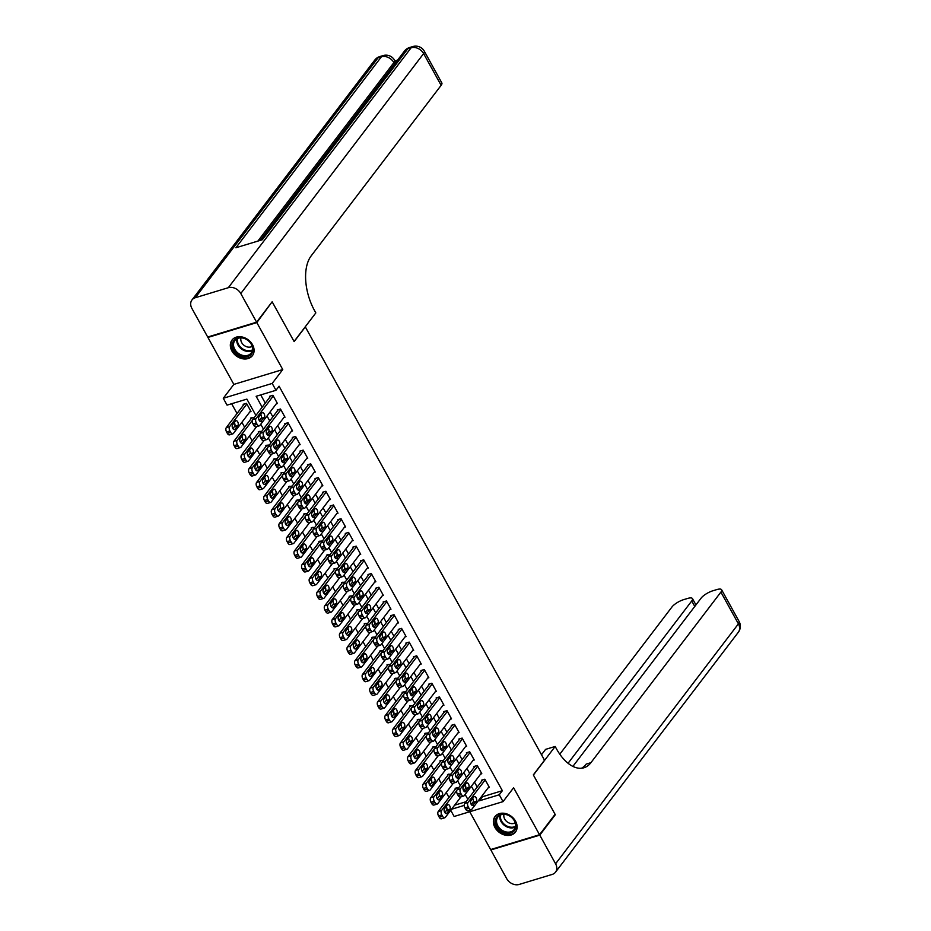 <?xml version="1.0" encoding="UTF-8"?>
<svg xmlns="http://www.w3.org/2000/svg" width="931" height="931" viewBox="0 0 931 931"><rect width="100%" height="100%" fill="white"/><g stroke="black" fill="none" stroke-linecap="round" stroke-linejoin="round"><path stroke-width="1.4" d="M231.9 350.975A12.836 10.032 -142.7 0 0 252.429 355.619A12.836 10.032 -142.7 0 0 252.522 344.714A12.836 10.032 -142.7 0 0 232.005 340.059A12.836 10.032 -142.7 0 0 231.9 350.975M494.931 827.45A12.836 10.032 -142.7 0 0 515.448 832.093A12.836 10.032 -142.7 0 0 515.553 821.189A12.836 10.032 -142.7 0 0 495.036 816.534A12.836 10.032 -142.7 0 0 494.931 827.45M255.897 415.435L246.89 399.108L227.059 405.125L223.277 398.27L272.189 383.432L275.972 390.287L256.141 396.303L262.17 407.219M208.393 336.813L207.927 337.441L233.844 384.398L223.277 398.27M469.748 811.739L490.625 849.561L539.538 834.723L513.609 787.754L503.043 801.626L454.13 816.475L450.732 810.307M231.656 403.74L237.044 413.515M241.897 422.302L244.62 427.224M249.473 436.011L252.185 440.933M257.037 449.72L259.761 454.642M264.602 463.44L267.325 468.363M272.178 477.149L274.889 482.072M279.742 490.858L282.465 495.781M287.318 504.567L290.03 509.49M294.883 518.276L297.606 523.199M302.447 531.997L305.17 536.919M310.023 545.706L312.735 550.628M317.587 559.415L320.311 564.337M325.163 573.124L327.875 578.046M332.728 586.833L335.451 591.755M340.304 600.553L343.015 605.476M347.868 614.262L350.58 619.185M355.433 627.971L358.156 632.894M363.009 641.68L365.72 646.603M370.573 655.401L373.296 660.323M378.149 669.11L380.86 674.032M385.713 682.819L388.425 687.741M393.278 696.528L396.001 701.45M400.854 710.237L403.565 715.159M408.418 723.957L411.141 728.88M415.994 737.666L418.706 742.589M423.558 751.375L426.282 756.298M431.123 765.084L433.846 770.007M438.699 778.805L441.41 783.716M446.263 792.514L448.986 797.436M271.677 302.4L256.828 322.591L207.927 337.441M272.376 302.191L294.138 341.607L305.333 326.921L544.519 760.208L533.323 774.895L555.085 814.311L539.538 834.723M276.274 403.868L277.438 403.507L272.899 395.279L269.594 396.292L269.978 396.967M283.839 417.577L285.014 417.216L280.475 409L277.17 410.001L277.543 410.687M291.403 431.286L292.578 430.937L288.04 422.709L284.735 423.71L285.107 424.396M298.979 444.995L300.154 444.646L295.604 436.418L292.299 437.419L292.683 438.105M306.543 458.715L307.719 458.355L303.18 450.127L299.875 451.128L300.248 451.814M314.119 472.424L315.283 472.064L310.745 463.836L307.439 464.848L307.824 465.535M321.684 486.133L322.859 485.784L318.321 477.556L315.015 478.557L315.388 479.244M329.26 499.842L330.424 499.493L325.885 491.265L322.58 492.266L322.964 492.953M336.824 513.563L338 513.202L333.449 504.974L330.144 505.975L330.528 506.662M344.389 527.272L345.564 526.911L341.025 518.683L337.72 519.684L338.093 520.371M351.965 540.981L353.128 540.62L348.59 532.404L345.285 533.405L345.669 534.091M359.529 554.69L360.704 554.341L356.166 546.113L352.861 547.114L353.233 547.8M367.105 568.399L368.269 568.05L363.73 559.822L360.425 560.823L360.809 561.509M374.669 582.119L375.845 581.759L371.294 573.531L367.989 574.532L368.373 575.218M382.234 595.828L383.409 595.468L378.87 587.24L375.565 588.252L375.938 588.927M389.81 609.537L390.973 609.188L386.435 600.961L383.13 601.961L383.514 602.648M397.374 623.246L398.549 622.897L394.011 614.669L390.706 615.67L391.078 616.357M404.95 636.967L406.114 636.606L401.575 628.378L398.27 629.379L398.654 630.066M412.514 650.676L413.69 650.315L409.14 642.087L405.846 643.088L406.219 643.775M420.079 664.385L421.254 664.024L416.716 655.796L413.411 656.809L413.783 657.495M427.655 678.094L428.83 677.745L424.28 669.517L420.975 670.518L421.359 671.204M435.219 691.803L436.395 691.454L431.856 683.226L428.551 684.227L428.923 684.913M442.795 705.523L443.959 705.163L439.42 696.935L436.115 697.936L436.499 698.622M450.36 719.232L451.535 718.872L446.996 710.644L443.691 711.656L444.064 712.331M457.924 732.941L459.099 732.581L454.561 724.365L451.256 725.365L451.628 726.052M465.5 746.65L466.675 746.301L462.125 738.074L458.82 739.074L459.204 739.761M473.064 760.359L474.24 760.01L469.701 751.783L466.396 752.783L466.768 753.47M480.64 774.08L481.804 773.719L477.266 765.491L473.96 766.492L474.345 767.179M458.68 787.742L455.096 788.231L455.468 788.918M451.104 774.022L447.52 774.522L447.904 775.209M443.54 760.313L439.956 760.813L440.34 761.5M435.976 746.604L432.391 747.093L432.764 747.779M428.4 732.895L424.815 733.384L425.199 734.07M420.835 719.174L417.251 719.675L417.623 720.361M413.259 705.465L409.675 705.966L410.059 706.652M405.695 691.756L402.111 692.257L402.483 692.932M398.131 678.047L394.546 678.536L394.919 679.223M390.555 664.338L386.97 664.827L387.354 665.514M382.99 650.618L379.406 651.118L379.778 651.805M375.414 636.909L371.83 637.409L372.214 638.096M367.85 623.2L364.265 623.689L364.638 624.375M360.285 609.491L356.689 609.98L357.073 610.666M352.709 595.77L349.125 596.271L349.509 596.957M345.145 582.061L341.561 582.562L341.933 583.248M337.569 568.352L333.985 568.853L334.369 569.539M330.005 554.643L326.42 555.132L326.793 555.819M322.429 540.934L318.844 541.423L319.228 542.11M314.864 527.214L311.28 527.714L311.664 528.401M307.3 513.505L303.715 514.005L304.088 514.692M299.724 499.796L296.139 500.296L296.524 500.971M292.159 486.087L288.575 486.576L288.947 487.262M284.583 472.378L280.999 472.867L281.383 473.553M277.019 458.657L273.435 459.158L273.807 459.844M269.455 444.948L265.87 445.449L266.243 446.135M261.879 431.239L258.294 431.728L258.678 432.415M254.314 417.53L250.73 418.019L251.102 418.706M454.631 805.187L466.047 801.719M249.834 411.886L251.009 411.537L246.459 403.309L243.154 404.31L243.538 404.997M482.06 795.854L482.537 796.715L502.368 790.698L279.079 386.202L275.972 390.287M260.738 394.907L265.277 403.135M270.13 411.933L272.841 416.855M277.694 425.642L280.417 430.564M285.27 439.351L287.982 444.273M292.834 453.06L295.558 457.982M300.399 466.768L303.122 471.691M307.975 480.489L310.686 485.412M315.539 494.198L318.262 499.121M323.115 507.907L325.827 512.83M330.68 521.616L333.403 526.539M338.244 535.325L340.967 540.248M345.82 549.046L348.531 553.968M353.384 562.755L356.108 567.677M360.96 576.464L363.672 581.386M368.525 590.173L371.248 595.095M376.101 603.893L378.812 608.816M383.665 617.602L386.377 622.525M391.229 631.311L393.953 636.234M398.805 645.02L401.517 649.943M406.37 658.729L409.093 663.652M413.946 672.45L416.657 677.372M421.51 686.159L424.233 691.081M429.075 699.868L431.798 704.79M436.651 713.577L439.362 718.499M444.215 727.297L446.938 732.208M451.791 741.006L454.503 745.929M459.355 754.715L462.079 759.638M466.92 768.424L469.643 773.347M474.496 782.133L477.207 787.056M488.205 787.789L489.38 787.428L484.842 779.2L481.536 780.213L481.909 780.888M233.844 384.398L282.756 369.56L256.828 322.591M282.756 369.56L272.189 383.432M502.368 790.698L499.26 794.771L503.043 801.626M467.839 799.357L465.116 794.446M460.263 785.648L457.552 780.725M452.699 771.939L449.987 767.016M445.134 758.23L442.411 753.307M437.558 744.521L434.847 739.598M429.994 730.8L427.271 725.877M422.418 717.091L419.706 712.168M414.854 703.382L412.13 698.459M407.289 689.673L404.566 684.75M399.713 675.964L397.002 671.042M392.149 662.244L389.426 657.321M384.573 648.535L381.861 643.612M377.008 634.826L374.285 629.903M369.444 621.117L366.721 616.194M361.868 607.396L359.157 602.473M354.304 593.687L351.581 588.764M346.728 579.978L344.016 575.055M339.163 566.269L336.44 561.346M331.587 552.56L328.876 547.637M324.023 538.84L321.311 533.917M316.459 525.131L313.735 520.208M308.883 511.422L306.171 506.499M301.318 497.713L298.595 492.79M293.742 484.004L291.031 479.081M286.178 470.283L283.466 465.36M278.613 456.574L275.89 451.651M271.037 442.865L268.326 437.942M263.473 429.156L260.75 424.233M451.523 809.26L464.243 805.396M478.953 799.927L479.43 800.788L499.26 794.771M267.022 416.006L269.734 420.928M274.587 429.715L277.31 434.637M282.151 443.435L284.874 448.358M289.727 457.144L292.439 462.067M297.292 470.853L300.015 475.776M304.868 484.562L307.579 489.485M312.432 498.271L315.155 503.194M319.996 511.992L322.72 516.914M327.572 525.701L330.284 530.623M335.137 539.41L337.86 544.332M342.713 553.119L345.424 558.041M350.277 566.839L353 571.762M357.853 580.548L360.565 585.471M365.418 594.257L368.129 599.18M372.982 607.966L375.705 612.889M380.558 621.675L383.269 626.598M388.122 635.396L390.845 640.319M395.698 649.105L398.41 654.028M403.263 662.814L405.986 667.736M410.827 676.523L413.55 681.445M418.403 690.243L421.115 695.154M425.967 703.952L428.691 708.875M433.543 717.661L436.255 722.584M441.108 731.37L443.831 736.293M448.672 745.079L451.395 750.002M456.248 758.8L458.96 763.723M463.813 772.509L466.536 777.432M471.389 786.218L474.1 791.141M482.537 796.715L479.43 800.788M488.996 786.742L471.773 809.353A3.293 1.792 73.1 0 1 471.214 809.761A3.293 1.792 73.1 0 1 469.015 808.248L468.258 806.874A3.293 1.792 73.1 0 1 467.99 802.499L485.214 779.887M482.7 779.852L464.685 803.5L467.99 802.499M473.332 805.175A2.63 1.431 -106.9 0 1 472.89 805.501A2.63 1.431 -106.9 0 1 470.923 803.86A2.63 1.431 -106.9 0 1 470.911 800.788L473.891 796.878A2.63 1.431 -106.9 0 1 474.345 796.552A2.63 1.431 -106.9 0 1 476.311 798.193A2.63 1.431 -106.9 0 1 476.311 801.265L472.331 805.478M472.645 798.519A2.63 1.431 -106.9 0 1 473.006 802.266L471.272 804.547M471.214 809.761L467.909 810.761A3.293 1.792 -106.9 0 1 465.709 809.248L464.953 807.875A3.293 1.792 -106.9 0 1 464.685 803.5M456.271 787.882L438.245 811.529A3.293 1.792 -106.9 0 0 438.513 815.893L439.269 817.267A3.293 1.792 -106.9 0 0 441.469 818.791L444.774 817.779A3.293 1.792 73.1 0 0 445.332 817.371L460.973 796.855M444.774 817.779A3.293 1.792 73.1 0 1 442.574 816.266L441.818 814.893A3.293 1.792 73.1 0 1 441.55 810.517L456.772 790.547M444.843 812.565L446.577 810.296A2.63 1.431 73.1 0 0 446.205 806.537M446.892 813.205L449.882 809.283A2.63 1.431 73.1 0 0 449.871 806.223A2.63 1.431 73.1 0 0 447.904 804.57A2.63 1.431 73.1 0 0 447.462 804.896L444.471 808.818A2.63 1.431 73.1 0 0 444.483 811.89A2.63 1.431 73.1 0 0 446.449 813.531A2.63 1.431 73.1 0 0 446.892 813.205L445.891 813.508M510.91 816.685A11.102 8.682 37.3 0 1 514.634 830.324A11.102 8.682 37.3 0 1 500.564 830.638A11.102 8.682 37.3 0 1 496.851 816.999A11.102 8.682 37.3 0 1 510.91 816.685M501.262 829.707A10.288 8.042 -142.7 0 0 514.226 829.486A10.288 8.042 -142.7 0 0 510.84 816.801A10.288 8.042 -142.7 0 0 497.876 817.022A10.288 8.042 -142.7 0 0 501.262 829.707M504.02 814.322A7.32 5.726 -142.7 0 0 507.186 821.898A7.32 5.726 -142.7 0 0 515.192 822.841M495.827 815.637A12.755 9.973 -142.7 0 0 495.595 815.928A12.755 9.973 -142.7 0 0 499.807 831.662A12.755 9.973 -142.7 0 0 515.879 831.395A12.755 9.973 -142.7 0 0 516.1 831.092M247.89 340.211A11.102 8.682 37.3 0 1 251.603 353.85A11.102 8.682 37.3 0 1 237.545 354.164A11.102 8.682 37.3 0 1 233.832 340.525A11.102 8.682 37.3 0 1 247.89 340.211M238.231 353.233A10.288 8.042 -142.7 0 0 251.207 353.012A10.288 8.042 -142.7 0 0 247.809 340.327A10.288 8.042 -142.7 0 0 234.845 340.548A10.288 8.042 -142.7 0 0 238.231 353.233M241.001 337.848A7.32 5.726 -142.7 0 0 244.155 345.424A7.32 5.726 -142.7 0 0 252.173 346.367M232.808 339.163A12.755 9.973 -142.7 0 0 232.575 339.454A12.755 9.973 -142.7 0 0 236.777 355.188A12.755 9.973 -142.7 0 0 252.86 354.92A12.755 9.973 -142.7 0 0 253.081 354.618M554.608 814.939L555.318 814.73L533.405 775.034L555.167 746.464L556.447 748.803A41.127 22.344 73.1 0 0 583.946 767.761A41.127 22.344 73.1 0 0 590.917 762.675L720.897 592.104A9.869 3.026 -28.9 0 0 721.606 589.742A9.869 3.026 -28.9 0 0 716.695 589.614L712.797 590.801A9.869 3.026 -28.9 0 0 701.124 598.109L572.902 766.388M541.505 754.738L545.578 749.374L555.167 746.464M539.771 835.13L490.858 849.968L506.673 878.631A9.869 7.716 -142.7 0 0 519.149 884.45L552.199 874.418A9.869 7.716 -142.7 0 0 555.504 872.172A9.869 7.716 -142.7 0 0 555.586 863.782L539.771 835.13L555.318 814.73M490.858 849.968L491.335 849.351M568.073 763.257L691.745 600.949A9.869 3.026 -28.9 0 0 692.455 598.586A9.869 3.026 -28.9 0 0 687.543 598.47L683.645 599.645A9.869 3.026 -28.9 0 0 671.984 606.954L559.799 754.18M581.491 768.238A41.127 22.344 73.1 0 0 586.158 764.118L590.917 762.675M397.584 60.131L394.953 60.922M394.628 63.995L393.871 62.621A9.869 3.026 -28.9 0 0 394.581 60.247L395.722 62.307A9.869 3.026 151.1 0 1 395.791 62.482M256.607 322.184L272.155 301.784L294.068 341.479L315.83 312.909L314.538 310.582A41.127 22.344 -106.9 0 1 311.163 255.897L441.131 85.326L423.617 53.591L240.78 293.521L256.607 322.184L207.694 337.022L191.879 308.37A9.869 7.716 -142.7 0 1 191.949 299.98L374.786 60.038A9.869 7.716 37.3 0 1 378.091 57.803L195.266 297.734A9.869 7.716 -142.7 0 0 191.949 299.98M240.78 293.521A9.869 7.716 -142.7 0 0 228.316 287.702L195.266 297.734M257.875 241.094L393.871 62.621A9.869 7.716 37.3 0 0 381.396 56.791A9.869 5.365 -106.9 0 1 383.072 55.581L379.767 56.582A9.869 5.365 73.1 0 0 378.091 57.803L381.396 56.791L235.88 247.762L262.321 239.744L407.836 48.773L411.141 47.772A9.869 7.716 37.3 0 1 423.617 53.591A9.869 3.026 -28.9 0 0 424.327 51.228A9.869 9.869 0 0 0 412.817 46.55L409.512 47.551A9.869 5.365 73.1 0 0 407.836 48.773A9.869 7.716 37.3 0 0 404.52 51.019L260.238 240.373M424.327 51.228L441.853 82.964A9.869 3.026 151.1 0 1 441.131 85.326M481.432 773.033L464.208 795.644A3.293 1.792 73.1 0 1 463.65 796.052A3.293 1.792 73.1 0 1 461.45 794.527L460.694 793.165A3.293 1.792 73.1 0 1 460.426 788.79L477.65 766.178M475.136 766.143L457.121 789.791L460.426 788.79M465.768 791.466A2.63 1.431 -106.9 0 1 465.314 791.792A2.63 1.431 -106.9 0 1 463.347 790.151A2.63 1.431 -106.9 0 1 463.335 787.079L466.326 783.169A2.63 1.431 -106.9 0 1 466.768 782.843A2.63 1.431 -106.9 0 1 468.735 784.484A2.63 1.431 -106.9 0 1 468.747 787.556L464.767 791.769M465.081 784.81A2.63 1.431 -106.9 0 1 465.442 788.557L463.708 790.838M463.65 796.052L460.345 797.052A3.293 1.792 -106.9 0 1 458.145 795.54L457.389 794.166A3.293 1.792 -106.9 0 1 457.121 789.791M473.856 759.324L456.632 781.935A3.293 1.792 73.1 0 1 456.074 782.331A3.293 1.792 73.1 0 1 453.874 780.818L453.118 779.445A3.293 1.792 73.1 0 1 452.85 775.069L470.074 752.469M467.56 752.434L449.545 776.082L452.85 775.069M458.192 777.757A2.63 1.431 -106.9 0 1 457.749 778.083A2.63 1.431 -106.9 0 1 455.783 776.442A2.63 1.431 -106.9 0 1 455.771 773.37L458.75 769.448A2.63 1.431 -106.9 0 1 459.204 769.122A2.63 1.431 -106.9 0 1 461.171 770.775A2.63 1.431 -106.9 0 1 461.182 773.836L457.191 778.06M457.505 771.089A2.63 1.431 -106.9 0 1 457.877 774.848L456.143 777.117M456.074 782.331L452.769 783.343A3.293 1.792 -106.9 0 1 450.569 781.819L449.813 780.446A3.293 1.792 -106.9 0 1 449.545 776.082M466.291 745.615L449.068 768.215A3.293 1.792 73.1 0 1 448.509 768.622A3.293 1.792 73.1 0 1 446.31 767.109L445.553 765.736A3.293 1.792 73.1 0 1 445.286 761.36L462.509 738.76M459.995 738.714L441.981 762.361L445.286 761.36M450.627 764.048A2.63 1.431 -106.9 0 1 450.173 764.374A2.63 1.431 -106.9 0 1 448.207 762.733A2.63 1.431 -106.9 0 1 448.207 759.661L451.186 755.739A2.63 1.431 -106.9 0 1 451.628 755.413A2.63 1.431 -106.9 0 1 453.595 757.054A2.63 1.431 -106.9 0 1 453.606 760.127L449.626 764.351M449.941 757.38A2.63 1.431 -106.9 0 1 450.301 761.127L448.567 763.408M448.509 768.622L445.204 769.623A3.293 1.792 -106.9 0 1 443.005 768.11L442.248 766.737A3.293 1.792 -106.9 0 1 441.981 762.361M458.727 731.906L441.492 754.506A3.293 1.792 73.1 0 1 440.945 754.913A3.293 1.792 73.1 0 1 438.745 753.4L437.977 752.027A3.293 1.792 73.1 0 1 437.71 747.651L454.933 725.04M452.431 725.005L434.405 748.652L437.71 747.651M443.051 750.339A2.63 1.431 -106.9 0 1 442.609 750.665A2.63 1.431 -106.9 0 1 440.642 749.013A2.63 1.431 -106.9 0 1 440.631 745.952L443.622 742.03A2.63 1.431 -106.9 0 1 444.064 741.704A2.63 1.431 -106.9 0 1 446.03 743.345A2.63 1.431 -106.9 0 1 446.042 746.418L442.062 750.642M442.365 743.671A2.63 1.431 -106.9 0 1 442.737 747.418L441.003 749.699M440.945 754.913L437.64 755.914A3.293 1.792 -106.9 0 1 435.44 754.401L434.684 753.028A3.293 1.792 -106.9 0 1 434.405 748.652M448.695 774.161L430.681 797.809A3.293 1.792 -106.9 0 0 430.948 802.185L431.705 803.558A3.293 1.792 -106.9 0 0 433.904 805.071L437.209 804.07A3.293 1.792 73.1 0 0 437.768 803.662L453.397 783.146M437.209 804.07A3.293 1.792 73.1 0 1 435.01 802.557L434.253 801.184A3.293 1.792 73.1 0 1 433.986 796.808L449.208 776.838M437.267 798.856L439.001 796.575A2.63 1.431 73.1 0 0 438.641 792.828M439.327 799.496L442.306 795.574A2.63 1.431 73.1 0 0 442.306 792.502A2.63 1.431 73.1 0 0 440.328 790.861A2.63 1.431 73.1 0 0 439.886 791.187L436.907 795.109A2.63 1.431 73.1 0 0 436.907 798.17A2.63 1.431 73.1 0 0 438.873 799.822A2.63 1.431 73.1 0 0 439.327 799.496L438.326 799.799M441.131 760.452L423.105 784.1A3.293 1.792 -106.9 0 0 423.384 788.476L424.14 789.849A3.293 1.792 -106.9 0 0 426.34 791.362L429.645 790.361A3.293 1.792 73.1 0 0 430.203 789.953L445.833 769.437M429.645 790.361A3.293 1.792 73.1 0 1 427.445 788.848L426.689 787.475A3.293 1.792 73.1 0 1 426.41 783.099L441.631 763.117M429.703 785.147L431.437 782.866A2.63 1.431 73.1 0 0 431.065 779.119M431.751 785.787L434.742 781.865A2.63 1.431 73.1 0 0 434.73 778.793A2.63 1.431 73.1 0 0 432.764 777.152A2.63 1.431 73.1 0 0 432.321 777.478L429.331 781.388A2.63 1.431 73.1 0 0 429.342 784.461A2.63 1.431 73.1 0 0 431.309 786.101A2.63 1.431 73.1 0 0 431.751 785.787L430.762 786.09M433.555 746.743L415.54 770.391A3.293 1.792 -106.9 0 0 415.808 774.767L416.564 776.14A3.293 1.792 -106.9 0 0 418.764 777.653L422.069 776.652A3.293 1.792 73.1 0 0 422.627 776.245L438.257 755.728M422.069 776.652A3.293 1.792 73.1 0 1 419.869 775.127L419.113 773.766A3.293 1.792 73.1 0 1 418.845 769.39L434.067 749.408M422.127 771.438L423.861 769.157A2.63 1.431 73.1 0 0 423.5 765.41M424.187 772.067L427.166 768.156A2.63 1.431 73.1 0 0 427.166 765.084A2.63 1.431 73.1 0 0 425.199 763.443A2.63 1.431 73.1 0 0 424.745 763.769L421.766 767.679A2.63 1.431 73.1 0 0 421.778 770.752A2.63 1.431 73.1 0 0 423.745 772.393A2.63 1.431 73.1 0 0 424.187 772.067L423.186 772.369M425.991 733.034L407.976 756.682A3.293 1.792 -106.9 0 0 408.244 761.058L409 762.419A3.293 1.792 -106.9 0 0 411.199 763.944L414.504 762.931A3.293 1.792 73.1 0 0 415.063 762.536L430.692 742.019M414.504 762.931A3.293 1.792 73.1 0 1 412.305 761.418L411.549 760.045A3.293 1.792 73.1 0 1 411.269 755.669L426.491 735.699M414.563 757.718L416.297 755.448A2.63 1.431 73.1 0 0 415.936 751.689M416.623 758.358L419.602 754.436A2.63 1.431 73.1 0 0 419.59 751.375A2.63 1.431 73.1 0 0 417.623 749.723A2.63 1.431 73.1 0 0 417.181 750.049L414.19 753.97A2.63 1.431 73.1 0 0 414.202 757.043A2.63 1.431 73.1 0 0 416.169 758.684A2.63 1.431 73.1 0 0 416.623 758.358L415.622 758.66M451.151 718.185L433.927 740.797A3.293 1.792 73.1 0 1 433.369 741.204A3.293 1.792 73.1 0 1 431.169 739.68L430.413 738.318A3.293 1.792 73.1 0 1 430.145 733.942L447.369 711.331M444.855 711.296L426.84 734.943L430.145 733.942M435.487 736.619A2.63 1.431 -106.9 0 1 435.045 736.945A2.63 1.431 -106.9 0 1 433.078 735.304A2.63 1.431 -106.9 0 1 433.066 732.232L436.045 728.321A2.63 1.431 -106.9 0 1 436.499 727.995A2.63 1.431 -106.9 0 1 438.466 729.636A2.63 1.431 -106.9 0 1 438.466 732.709L434.486 736.921M434.8 729.962A2.63 1.431 -106.9 0 1 435.161 733.709L433.427 735.99M433.369 741.204L430.064 742.205A3.293 1.792 -106.9 0 1 427.864 740.692L427.108 739.319A3.293 1.792 -106.9 0 1 426.84 734.943M418.415 719.314L400.4 742.961A3.293 1.792 -106.9 0 0 400.667 747.337L401.424 748.71A3.293 1.792 -106.9 0 0 403.623 750.223L406.928 749.222A3.293 1.792 73.1 0 0 407.487 748.815L423.128 728.298M406.928 749.222A3.293 1.792 73.1 0 1 404.729 747.709L403.973 746.336A3.293 1.792 73.1 0 1 403.705 741.96L418.927 721.99M406.998 744.009L408.732 741.728A2.63 1.431 73.1 0 0 408.36 737.98M409.046 744.649L412.037 740.727A2.63 1.431 73.1 0 0 412.026 737.655A2.63 1.431 73.1 0 0 410.059 736.014A2.63 1.431 73.1 0 0 409.605 736.34L406.626 740.261A2.63 1.431 73.1 0 0 406.638 743.334A2.63 1.431 73.1 0 0 408.604 744.975A2.63 1.431 73.1 0 0 409.046 744.649L408.046 744.951M443.587 704.476L426.363 727.088A3.293 1.792 73.1 0 1 425.804 727.495A3.293 1.792 73.1 0 1 423.605 725.971L422.849 724.597A3.293 1.792 73.1 0 1 422.569 720.233L439.804 697.622M437.291 697.587L419.264 721.234L422.569 720.233M427.911 722.91A2.63 1.431 -106.9 0 1 427.469 723.236A2.63 1.431 -106.9 0 1 425.502 721.595A2.63 1.431 -106.9 0 1 425.49 718.523L428.481 714.612A2.63 1.431 -106.9 0 1 428.923 714.286A2.63 1.431 -106.9 0 1 430.89 715.927A2.63 1.431 -106.9 0 1 430.902 719L426.922 723.212M427.224 716.242A2.63 1.431 -106.9 0 1 427.597 720L425.863 722.27M425.804 727.495L422.499 728.496A3.293 1.792 -106.9 0 1 420.3 726.971L419.544 725.61A3.293 1.792 -106.9 0 1 419.264 721.234M410.85 705.605L392.835 729.252A3.293 1.792 -106.9 0 0 393.103 733.628L393.86 735.001A3.293 1.792 -106.9 0 0 396.059 736.514L399.364 735.513A3.293 1.792 73.1 0 0 399.923 735.106L415.552 714.589M399.364 735.513A3.293 1.792 73.1 0 1 397.165 734L396.408 732.627A3.293 1.792 73.1 0 1 396.14 728.251L411.362 708.282M399.422 730.3L401.156 728.019A2.63 1.431 73.1 0 0 400.796 724.271M401.482 730.94L404.461 727.018A2.63 1.431 73.1 0 0 404.45 723.946A2.63 1.431 73.1 0 0 402.483 722.305A2.63 1.431 73.1 0 0 402.041 722.631L399.062 726.552A2.63 1.431 73.1 0 0 399.062 729.613A2.63 1.431 73.1 0 0 401.028 731.266A2.63 1.431 73.1 0 0 401.482 730.94L400.481 731.242M436.011 690.767L418.787 713.367A3.293 1.792 73.1 0 1 418.228 713.774A3.293 1.792 73.1 0 1 416.029 712.262L415.273 710.888A3.293 1.792 73.1 0 1 415.005 706.513L432.228 683.913M429.715 683.878L411.7 707.525L415.005 706.513M420.346 709.201A2.63 1.431 -106.9 0 1 419.904 709.527A2.63 1.431 -106.9 0 1 417.938 707.886A2.63 1.431 -106.9 0 1 417.926 704.814L420.905 700.892A2.63 1.431 -106.9 0 1 421.359 700.566A2.63 1.431 -106.9 0 1 423.326 702.218A2.63 1.431 -106.9 0 1 423.337 705.279L419.346 709.503M419.66 702.533A2.63 1.431 -106.9 0 1 420.032 706.292L418.287 708.561M418.228 713.774L414.923 714.787A3.293 1.792 -106.9 0 1 412.724 713.262L411.968 711.889A3.293 1.792 -106.9 0 1 411.7 707.525M403.286 691.896L385.259 715.543A3.293 1.792 -106.9 0 0 385.527 719.919L386.295 721.292A3.293 1.792 -106.9 0 0 388.495 722.805L391.8 721.804A3.293 1.792 73.1 0 0 392.347 721.397L407.987 700.88M391.8 721.804A3.293 1.792 73.1 0 1 389.6 720.291L388.832 718.918A3.293 1.792 73.1 0 1 388.564 714.543L403.786 694.561M391.858 716.591L393.592 714.31A2.63 1.431 73.1 0 0 393.219 710.562M393.906 717.219L396.897 713.309A2.63 1.431 73.1 0 0 396.885 710.237A2.63 1.431 73.1 0 0 394.919 708.596A2.63 1.431 73.1 0 0 394.476 708.922L391.486 712.832A2.63 1.431 73.1 0 0 391.497 715.904A2.63 1.431 73.1 0 0 393.464 717.545A2.63 1.431 73.1 0 0 393.906 717.219L392.905 717.522M428.446 677.058L411.223 699.658A3.293 1.792 73.1 0 1 410.664 700.065A3.293 1.792 73.1 0 1 408.465 698.553L407.708 697.179A3.293 1.792 73.1 0 1 407.441 692.804L424.664 670.204M422.15 670.157L404.135 693.804L407.441 692.804M412.782 695.492A2.63 1.431 -106.9 0 1 412.328 695.818A2.63 1.431 -106.9 0 1 410.362 694.165A2.63 1.431 -106.9 0 1 410.362 691.105L413.341 687.183A2.63 1.431 -106.9 0 1 413.783 686.857A2.63 1.431 -106.9 0 1 415.75 688.498A2.63 1.431 -106.9 0 1 415.761 691.57L411.781 695.794M412.096 688.824A2.63 1.431 -106.9 0 1 412.456 692.571L410.722 694.852M410.664 700.065L407.359 701.066A3.293 1.792 -106.9 0 1 405.16 699.553L404.403 698.18A3.293 1.792 -106.9 0 1 404.135 693.804M395.71 678.187L377.695 701.834A3.293 1.792 -106.9 0 0 377.963 706.21L378.719 707.583A3.293 1.792 -106.9 0 0 380.919 709.096L384.224 708.095A3.293 1.792 73.1 0 0 384.782 707.688L400.411 687.171M384.224 708.095A3.293 1.792 73.1 0 1 382.024 706.571L381.268 705.198A3.293 1.792 73.1 0 1 381 700.834L396.222 680.852M384.282 702.87L386.016 700.601A2.63 1.431 73.1 0 0 385.655 696.842M386.342 703.51L389.321 699.6A2.63 1.431 73.1 0 0 389.321 696.528A2.63 1.431 73.1 0 0 387.354 694.887A2.63 1.431 73.1 0 0 386.9 695.213L383.921 699.123A2.63 1.431 73.1 0 0 383.921 702.195A2.63 1.431 73.1 0 0 385.9 703.836A2.63 1.431 73.1 0 0 386.342 703.51L385.341 703.813M420.882 663.338L403.647 685.949A3.293 1.792 73.1 0 1 403.088 686.356A3.293 1.792 73.1 0 1 400.889 684.844L400.132 683.47A3.293 1.792 73.1 0 1 399.865 679.095L417.088 656.483M414.586 656.448L396.559 680.096L399.865 679.095M405.206 681.783A2.63 1.431 -106.9 0 1 404.764 682.097A2.63 1.431 -106.9 0 1 402.797 680.456A2.63 1.431 -106.9 0 1 402.786 677.384L405.776 673.474A2.63 1.431 -106.9 0 1 406.219 673.148A2.63 1.431 -106.9 0 1 408.185 674.789A2.63 1.431 -106.9 0 1 408.197 677.861L404.205 682.086M404.52 675.115A2.63 1.431 -106.9 0 1 404.892 678.862L403.158 681.143M403.088 686.356L399.783 687.357A3.293 1.792 -106.9 0 1 397.584 685.844L396.827 684.471A3.293 1.792 -106.9 0 1 396.559 680.096M388.146 664.478L370.119 688.125A3.293 1.792 -106.9 0 0 370.398 692.489L371.155 693.863A3.293 1.792 -106.9 0 0 373.354 695.387L376.659 694.375A3.293 1.792 73.1 0 0 377.218 693.967L392.847 673.462M376.659 694.375A3.293 1.792 73.1 0 1 374.46 692.862L373.703 691.489A3.293 1.792 73.1 0 1 373.424 687.113L388.646 667.143M376.718 689.161L378.452 686.892A2.63 1.431 73.1 0 0 378.079 683.133M378.766 689.801L381.757 685.879A2.63 1.431 73.1 0 0 381.745 682.819A2.63 1.431 73.1 0 0 379.778 681.166A2.63 1.431 73.1 0 0 379.336 681.492L376.345 685.414A2.63 1.431 73.1 0 0 376.357 688.486A2.63 1.431 73.1 0 0 378.323 690.127A2.63 1.431 73.1 0 0 378.766 689.801L377.777 690.104M413.306 649.629L396.082 672.24A3.293 1.792 73.1 0 1 395.524 672.648A3.293 1.792 73.1 0 1 393.324 671.123L392.568 669.761A3.293 1.792 73.1 0 1 392.3 665.386L409.524 642.774M407.01 642.739L388.995 666.387L392.3 665.386M397.642 668.062A2.63 1.431 -106.9 0 1 397.188 668.388A2.63 1.431 -106.9 0 1 395.221 666.747A2.63 1.431 -106.9 0 1 395.221 663.675L398.2 659.765A2.63 1.431 -106.9 0 1 398.654 659.439A2.63 1.431 -106.9 0 1 400.621 661.08A2.63 1.431 -106.9 0 1 400.621 664.152L396.641 668.365M396.955 661.406A2.63 1.431 -106.9 0 1 397.316 665.153L395.582 667.434M395.524 672.648L392.219 673.648A3.293 1.792 -106.9 0 1 390.019 672.135L389.263 670.762A3.293 1.792 -106.9 0 1 388.995 666.387M380.57 650.757L362.555 674.405A3.293 1.792 -106.9 0 0 362.822 678.78L363.579 680.154A3.293 1.792 -106.9 0 0 365.778 681.667L369.083 680.666A3.293 1.792 73.1 0 0 369.642 680.258L385.283 659.742M369.083 680.666A3.293 1.792 73.1 0 1 366.884 679.153L366.127 677.78A3.293 1.792 73.1 0 1 365.86 673.404L381.082 653.434M369.142 675.452L370.887 673.171A2.63 1.431 73.1 0 0 370.515 669.424M371.201 676.092L374.192 672.17A2.63 1.431 73.1 0 0 374.181 669.098A2.63 1.431 73.1 0 0 372.214 667.457A2.63 1.431 73.1 0 0 371.76 667.783L368.781 671.705A2.63 1.431 73.1 0 0 368.792 674.777A2.63 1.431 73.1 0 0 370.759 676.418A2.63 1.431 73.1 0 0 371.201 676.092L370.201 676.395M405.741 635.92L388.518 658.531A3.293 1.792 73.1 0 1 387.959 658.939A3.293 1.792 73.1 0 1 385.76 657.414L385.003 656.041A3.293 1.792 73.1 0 1 384.724 651.665L401.959 629.065M399.446 629.03L381.419 652.678L384.724 651.665M390.066 654.353A2.63 1.431 -106.9 0 1 389.624 654.679A2.63 1.431 -106.9 0 1 387.657 653.038A2.63 1.431 -106.9 0 1 387.645 649.966L390.636 646.044A2.63 1.431 -106.9 0 1 391.078 645.718A2.63 1.431 -106.9 0 1 393.045 647.371A2.63 1.431 -106.9 0 1 393.057 650.432L389.077 654.656M389.379 647.685A2.63 1.431 -106.9 0 1 389.752 651.444L388.018 653.713M387.959 658.939L384.654 659.939A3.293 1.792 -106.9 0 1 382.455 658.415L381.698 657.053A3.293 1.792 -106.9 0 1 381.419 652.678M373.005 637.048L354.99 660.696A3.293 1.792 -106.9 0 0 355.258 665.071L356.014 666.445A3.293 1.792 -106.9 0 0 358.214 667.958L361.519 666.957A3.293 1.792 73.1 0 0 362.078 666.549L377.707 646.033M361.519 666.957A3.293 1.792 73.1 0 1 359.319 665.444L358.563 664.071A3.293 1.792 73.1 0 1 358.295 659.695L373.517 639.713M361.577 661.743L363.311 659.462A2.63 1.431 73.1 0 0 362.95 655.715M363.637 662.383L366.616 658.461A2.63 1.431 73.1 0 0 366.605 655.389A2.63 1.431 73.1 0 0 364.638 653.748A2.63 1.431 73.1 0 0 364.196 654.074L361.216 657.996A2.63 1.431 73.1 0 0 361.216 661.057A2.63 1.431 73.1 0 0 363.183 662.709A2.63 1.431 73.1 0 0 363.637 662.383L362.636 662.686M398.165 622.211L380.942 644.811A3.293 1.792 73.1 0 1 380.383 645.218A3.293 1.792 73.1 0 1 378.184 643.705L377.427 642.332A3.293 1.792 73.1 0 1 377.16 637.956L394.383 615.356M391.87 615.31L373.855 638.957L377.16 637.956M382.501 640.644A2.63 1.431 -106.9 0 1 382.059 640.97A2.63 1.431 -106.9 0 1 380.092 639.329A2.63 1.431 -106.9 0 1 380.081 636.257L383.06 632.335A2.63 1.431 -106.9 0 1 383.514 632.009A2.63 1.431 -106.9 0 1 385.481 633.65A2.63 1.431 -106.9 0 1 385.492 636.723L381.501 640.947M381.815 633.976A2.63 1.431 -106.9 0 1 382.187 637.723L380.442 640.004M380.383 645.218L377.078 646.219A3.293 1.792 -106.9 0 1 374.879 644.706L374.122 643.333A3.293 1.792 -106.9 0 1 373.855 638.957M365.441 623.339L347.414 646.987A3.293 1.792 -106.9 0 0 347.682 651.363L348.438 652.736A3.293 1.792 -106.9 0 0 350.638 654.249L353.943 653.248A3.293 1.792 73.1 0 0 354.502 652.84L370.142 632.324M353.943 653.248A3.293 1.792 73.1 0 1 351.743 651.723L350.987 650.362A3.293 1.792 73.1 0 1 350.719 645.986L365.941 626.004M354.013 648.034L355.747 645.753A2.63 1.431 73.1 0 0 355.374 642.006M356.061 648.663L359.052 644.752A2.63 1.431 73.1 0 0 359.04 641.68A2.63 1.431 73.1 0 0 357.073 640.039A2.63 1.431 73.1 0 0 356.631 640.365L353.64 644.275A2.63 1.431 73.1 0 0 353.652 647.348A2.63 1.431 73.1 0 0 355.619 648.988A2.63 1.431 73.1 0 0 356.061 648.663L355.06 648.965M390.601 608.502L373.378 631.102A3.293 1.792 73.1 0 1 372.819 631.509A3.293 1.792 73.1 0 1 370.619 629.996L369.863 628.623A3.293 1.792 73.1 0 1 369.595 624.247L386.819 601.647M384.305 601.601L366.29 625.248L369.595 624.247M374.937 626.935A2.63 1.431 -106.9 0 1 374.483 627.261A2.63 1.431 -106.9 0 1 372.516 625.609A2.63 1.431 -106.9 0 1 372.505 622.548L375.496 618.626A2.63 1.431 -106.9 0 1 375.938 618.3A2.63 1.431 -106.9 0 1 377.905 619.941A2.63 1.431 -106.9 0 1 377.916 623.014L373.936 627.238M374.25 620.267A2.63 1.431 -106.9 0 1 374.611 624.014L372.877 626.295M372.819 631.509L369.514 632.51A3.293 1.792 -106.9 0 1 367.314 630.997L366.558 629.624A3.293 1.792 -106.9 0 1 366.29 625.248M357.865 609.63L339.85 633.278A3.293 1.792 -106.9 0 0 340.118 637.654L340.874 639.015A3.293 1.792 -106.9 0 0 343.074 640.54L346.379 639.539A3.293 1.792 73.1 0 0 346.937 639.132L362.566 618.615M346.379 639.539A3.293 1.792 73.1 0 1 344.179 638.014L343.423 636.641A3.293 1.792 73.1 0 1 343.155 632.277L358.377 612.295M346.437 634.314L348.171 632.044A2.63 1.431 73.1 0 0 347.81 628.285M348.497 634.954L351.476 631.043A2.63 1.431 73.1 0 0 351.476 627.971A2.63 1.431 73.1 0 0 349.509 626.33A2.63 1.431 73.1 0 0 349.055 626.644L346.076 630.566A2.63 1.431 73.1 0 0 346.076 633.639A2.63 1.431 73.1 0 0 348.043 635.279A2.63 1.431 73.1 0 0 348.497 634.954L347.496 635.256M383.037 594.781L365.802 617.393A3.293 1.792 73.1 0 1 365.243 617.8A3.293 1.792 73.1 0 1 363.043 616.287L362.287 614.914A3.293 1.792 73.1 0 1 362.019 610.538L379.243 587.927M376.741 587.892L358.714 611.539L362.019 610.538M367.361 613.215A2.63 1.431 -106.9 0 1 366.919 613.541A2.63 1.431 -106.9 0 1 364.952 611.9A2.63 1.431 -106.9 0 1 364.94 608.827L367.931 604.917A2.63 1.431 -106.9 0 1 368.373 604.591A2.63 1.431 -106.9 0 1 370.34 606.232A2.63 1.431 -106.9 0 1 370.352 609.305L366.36 613.517M366.674 606.558A2.63 1.431 -106.9 0 1 367.047 610.305L365.313 612.586M365.243 617.8L361.938 618.801A3.293 1.792 -106.9 0 1 359.738 617.288L358.982 615.915A3.293 1.792 -106.9 0 1 358.714 611.539M350.3 595.91L332.274 619.557A3.293 1.792 -106.9 0 0 332.553 623.933L333.31 625.306A3.293 1.792 -106.9 0 0 335.509 626.831L338.814 625.818A3.293 1.792 73.1 0 0 339.373 625.411L355.002 604.894M338.814 625.818A3.293 1.792 73.1 0 1 336.615 624.305L335.858 622.932A3.293 1.792 73.1 0 1 335.579 618.556L350.801 598.586M338.872 620.605L340.606 618.324A2.63 1.431 73.1 0 0 340.234 614.576M340.921 621.245L343.911 617.323A2.63 1.431 73.1 0 0 343.9 614.262A2.63 1.431 73.1 0 0 341.933 612.61A2.63 1.431 73.1 0 0 341.491 612.935L338.5 616.857A2.63 1.431 73.1 0 0 338.512 619.93A2.63 1.431 73.1 0 0 340.478 621.571A2.63 1.431 73.1 0 0 340.921 621.245L339.931 621.547M375.461 581.072L358.237 603.684A3.293 1.792 73.1 0 1 357.679 604.091A3.293 1.792 73.1 0 1 355.479 602.566L354.723 601.205A3.293 1.792 73.1 0 1 354.455 596.829L371.678 574.218M369.165 574.183L351.15 597.83L354.455 596.829M359.797 599.506A2.63 1.431 -106.9 0 1 359.343 599.832A2.63 1.431 -106.9 0 1 357.376 598.191A2.63 1.431 -106.9 0 1 357.376 595.118L360.355 591.208A2.63 1.431 -106.9 0 1 360.809 590.882A2.63 1.431 -106.9 0 1 362.776 592.523A2.63 1.431 -106.9 0 1 362.776 595.596L358.796 599.808M359.11 592.838A2.63 1.431 -106.9 0 1 359.471 596.596L357.737 598.866M357.679 604.091L354.374 605.092A3.293 1.792 -106.9 0 1 352.174 603.579L351.418 602.206A3.293 1.792 -106.9 0 1 351.15 597.83M342.724 582.201L324.71 605.848A3.293 1.792 -106.9 0 0 324.977 610.224L325.734 611.597A3.293 1.792 -106.9 0 0 327.933 613.11L331.238 612.109A3.293 1.792 73.1 0 0 331.797 611.702L347.438 591.185M331.238 612.109A3.293 1.792 73.1 0 1 329.039 610.596L328.282 609.223A3.293 1.792 73.1 0 1 328.015 604.847L343.236 584.877M331.296 606.896L333.042 604.615A2.63 1.431 73.1 0 0 332.67 600.867M333.356 607.536L336.347 603.614A2.63 1.431 73.1 0 0 336.335 600.542A2.63 1.431 73.1 0 0 334.369 598.901A2.63 1.431 73.1 0 0 333.915 599.227L330.936 603.148A2.63 1.431 73.1 0 0 330.947 606.209A2.63 1.431 73.1 0 0 332.914 607.862A2.63 1.431 73.1 0 0 333.356 607.536L332.355 607.838M367.896 567.363L350.673 589.963A3.293 1.792 73.1 0 1 350.114 590.37A3.293 1.792 73.1 0 1 347.915 588.858L347.158 587.484A3.293 1.792 73.1 0 1 346.879 583.109L364.114 560.509M361.6 560.474L343.574 584.121L346.879 583.109M352.221 585.797A2.63 1.431 -106.9 0 1 351.778 586.123A2.63 1.431 -106.9 0 1 349.812 584.482A2.63 1.431 -106.9 0 1 349.8 581.41L352.791 577.488A2.63 1.431 -106.9 0 1 353.233 577.162A2.63 1.431 -106.9 0 1 355.2 578.814A2.63 1.431 -106.9 0 1 355.211 581.875L351.231 586.099M351.534 579.129A2.63 1.431 -106.9 0 1 351.906 582.887L350.172 585.157M350.114 590.37L346.809 591.383A3.293 1.792 -106.9 0 1 344.61 589.858L343.853 588.485A3.293 1.792 -106.9 0 1 343.574 584.121M335.16 568.492L317.145 592.139A3.293 1.792 -106.9 0 0 317.413 596.515L318.169 597.888A3.293 1.792 -106.9 0 0 320.369 599.401L323.674 598.4A3.293 1.792 73.1 0 0 324.232 597.993L339.862 577.476M323.674 598.4A3.293 1.792 73.1 0 1 321.474 596.887L320.718 595.514A3.293 1.792 73.1 0 1 320.45 591.138L335.672 571.157M323.732 593.187L325.466 590.906A2.63 1.431 73.1 0 0 325.105 587.158M325.792 593.815L328.771 589.905A2.63 1.431 73.1 0 0 328.759 586.833A2.63 1.431 73.1 0 0 326.793 585.192A2.63 1.431 73.1 0 0 326.35 585.518L323.36 589.428A2.63 1.431 73.1 0 0 323.371 592.5A2.63 1.431 73.1 0 0 325.338 594.141A2.63 1.431 73.1 0 0 325.792 593.815L324.791 594.129M360.32 553.654L343.097 576.254A3.293 1.792 73.1 0 1 342.538 576.661A3.293 1.792 73.1 0 1 340.339 575.149L339.582 573.775A3.293 1.792 73.1 0 1 339.315 569.4L356.538 546.8M354.024 546.753L336.01 570.4L339.315 569.4M344.656 572.088A2.63 1.431 -106.9 0 1 344.214 572.414A2.63 1.431 -106.9 0 1 342.247 570.773A2.63 1.431 -106.9 0 1 342.236 567.701L345.215 563.779A2.63 1.431 -106.9 0 1 345.669 563.453A2.63 1.431 -106.9 0 1 347.635 565.094A2.63 1.431 -106.9 0 1 347.635 568.166L343.655 572.39M343.97 565.42A2.63 1.431 -106.9 0 1 344.342 569.167L342.596 571.448M342.538 576.661L339.233 577.662A3.293 1.792 -106.9 0 1 337.034 576.149L336.277 574.776A3.293 1.792 -106.9 0 1 336.01 570.4M327.596 554.783L309.569 578.43A3.293 1.792 -106.9 0 0 309.837 582.806L310.593 584.179A3.293 1.792 -106.9 0 0 312.793 585.692L316.098 584.691A3.293 1.792 73.1 0 0 316.656 584.284L332.297 563.767M316.098 584.691A3.293 1.792 73.1 0 1 313.898 583.167L313.142 581.805A3.293 1.792 73.1 0 1 312.874 577.429L328.096 557.448M316.168 579.478L317.902 577.197A2.63 1.431 73.1 0 0 317.529 573.449M318.216 580.106L321.207 576.196A2.63 1.431 73.1 0 0 321.195 573.124A2.63 1.431 73.1 0 0 319.228 571.483A2.63 1.431 73.1 0 0 318.786 571.809L315.795 575.719A2.63 1.431 73.1 0 0 315.807 578.791A2.63 1.431 73.1 0 0 317.774 580.432A2.63 1.431 73.1 0 0 318.216 580.106L317.215 580.409M352.756 539.945L335.532 562.545A3.293 1.792 73.1 0 1 334.974 562.952A3.293 1.792 73.1 0 1 332.774 561.44L332.018 560.066A3.293 1.792 73.1 0 1 331.75 555.691L348.974 533.079M346.46 533.044L328.445 556.691L331.75 555.691M337.092 558.379A2.63 1.431 -106.9 0 1 336.638 558.705A2.63 1.431 -106.9 0 1 334.671 557.052A2.63 1.431 -106.9 0 1 334.66 553.992L337.65 550.07A2.63 1.431 -106.9 0 1 338.093 549.744A2.63 1.431 -106.9 0 1 340.059 551.385A2.63 1.431 -106.9 0 1 340.071 554.457L336.091 558.681M336.405 551.711A2.63 1.431 -106.9 0 1 336.766 555.458L335.032 557.739M334.974 562.952L331.669 563.953A3.293 1.792 -106.9 0 1 329.469 562.44L328.713 561.067A3.293 1.792 -106.9 0 1 328.445 556.691M320.02 541.074L302.005 564.721A3.293 1.792 -106.9 0 0 302.272 569.097L303.029 570.459A3.293 1.792 -106.9 0 0 305.228 571.983L308.533 570.971A3.293 1.792 73.1 0 0 309.092 570.575L324.721 550.058M308.533 570.971A3.293 1.792 73.1 0 1 306.334 569.458L305.577 568.085A3.293 1.792 73.1 0 1 305.31 563.709L320.532 543.739M308.592 565.757L310.326 563.488A2.63 1.431 73.1 0 0 309.965 559.729M310.651 566.397L313.631 562.475A2.63 1.431 73.1 0 0 313.631 559.415A2.63 1.431 73.1 0 0 311.664 557.762A2.63 1.431 73.1 0 0 311.21 558.088L308.231 562.01A2.63 1.431 73.1 0 0 308.231 565.082A2.63 1.431 73.1 0 0 310.198 566.723A2.63 1.431 73.1 0 0 310.651 566.397L309.651 566.7M345.192 526.224L327.956 548.836A3.293 1.792 73.1 0 1 327.398 549.243A3.293 1.792 73.1 0 1 325.198 547.719L324.442 546.357A3.293 1.792 73.1 0 1 324.174 541.982L341.398 519.37M338.896 519.335L320.869 542.982L324.174 541.982M329.516 544.658A2.63 1.431 -106.9 0 1 329.074 544.984A2.63 1.431 -106.9 0 1 327.107 543.343A2.63 1.431 -106.9 0 1 327.095 540.271L330.086 536.361A2.63 1.431 -106.9 0 1 330.528 536.035A2.63 1.431 -106.9 0 1 332.495 537.676A2.63 1.431 -106.9 0 1 332.507 540.748L328.515 544.961M328.829 538.002A2.63 1.431 -106.9 0 1 329.202 541.749L327.468 544.03M327.398 549.243L324.093 550.244A3.293 1.792 -106.9 0 1 321.893 548.731L321.137 547.358A3.293 1.792 -106.9 0 1 320.869 542.982M312.455 527.353L294.429 551.001A3.293 1.792 -106.9 0 0 294.708 555.376L295.464 556.75A3.293 1.792 -106.9 0 0 297.664 558.263L300.969 557.262A3.293 1.792 73.1 0 0 301.528 556.854L317.157 536.337M300.969 557.262A3.293 1.792 73.1 0 1 298.77 555.749L298.013 554.376A3.293 1.792 73.1 0 1 297.734 550L312.956 530.03M301.027 552.048L302.761 549.767A2.63 1.431 73.1 0 0 302.389 546.02M303.075 552.688L306.066 548.766A2.63 1.431 73.1 0 0 306.055 545.694A2.63 1.431 73.1 0 0 304.088 544.053A2.63 1.431 73.1 0 0 303.646 544.379L300.655 548.301A2.63 1.431 73.1 0 0 300.666 551.373A2.63 1.431 73.1 0 0 302.633 553.014A2.63 1.431 73.1 0 0 303.075 552.688L302.086 552.991M337.616 512.515L320.392 535.127A3.293 1.792 73.1 0 1 319.833 535.534A3.293 1.792 73.1 0 1 317.634 534.01L316.877 532.637A3.293 1.792 73.1 0 1 316.61 528.273L333.833 505.661M331.32 505.626L313.305 529.274L316.61 528.273M321.951 530.949A2.63 1.431 -106.9 0 1 321.498 531.275A2.63 1.431 -106.9 0 1 319.531 529.634A2.63 1.431 -106.9 0 1 319.531 526.562L322.51 522.64A2.63 1.431 -106.9 0 1 322.952 522.326A2.63 1.431 -106.9 0 1 324.931 523.967A2.63 1.431 -106.9 0 1 324.931 527.039L320.951 531.252M321.265 524.281A2.63 1.431 -106.9 0 1 321.626 528.04L319.892 530.309M319.833 535.534L316.528 536.535A3.293 1.792 -106.9 0 1 314.329 535.011L313.572 533.649A3.293 1.792 -106.9 0 1 313.305 529.274M304.879 513.644L286.864 537.292A3.293 1.792 -106.9 0 0 287.132 541.667L287.888 543.041A3.293 1.792 -106.9 0 0 290.088 544.554L293.393 543.553A3.293 1.792 73.1 0 0 293.952 543.145L309.581 522.628M293.393 543.553A3.293 1.792 73.1 0 1 291.194 542.04L290.437 540.667A3.293 1.792 73.1 0 1 290.169 536.291L305.391 516.309M293.451 538.339L295.185 536.058A2.63 1.431 73.1 0 0 294.824 532.311M295.511 538.979L298.49 535.057A2.63 1.431 73.1 0 0 298.49 531.985A2.63 1.431 73.1 0 0 296.524 530.344A2.63 1.431 73.1 0 0 296.07 530.67L293.09 534.592A2.63 1.431 73.1 0 0 293.102 537.653A2.63 1.431 73.1 0 0 295.069 539.305A2.63 1.431 73.1 0 0 295.511 538.979L294.51 539.282M330.051 498.807L312.828 521.407A3.293 1.792 73.1 0 1 312.269 521.814A3.293 1.792 73.1 0 1 310.07 520.301L309.313 518.928A3.293 1.792 73.1 0 1 309.034 514.552L326.257 491.952M323.755 491.905L305.729 515.553L309.034 514.552M314.375 517.24A2.63 1.431 -106.9 0 1 313.933 517.566A2.63 1.431 -106.9 0 1 311.966 515.925A2.63 1.431 -106.9 0 1 311.955 512.853L314.946 508.931A2.63 1.431 -106.9 0 1 315.388 508.605A2.63 1.431 -106.9 0 1 317.355 510.258A2.63 1.431 -106.9 0 1 317.366 513.318L313.386 517.543M313.689 510.572A2.63 1.431 -106.9 0 1 314.061 514.319L312.327 516.6M312.269 521.814L308.964 522.826A3.293 1.792 -106.9 0 1 306.765 521.302L306.008 519.929A3.293 1.792 -106.9 0 1 305.729 515.553M297.315 499.935L279.3 523.583A3.293 1.792 -106.9 0 0 279.568 527.958L280.324 529.332A3.293 1.792 -106.9 0 0 282.524 530.845L285.829 529.844A3.293 1.792 73.1 0 0 286.387 529.436L302.016 508.92M285.829 529.844A3.293 1.792 73.1 0 1 283.629 528.331L282.873 526.958A3.293 1.792 73.1 0 1 282.605 522.582L297.815 502.6M285.887 524.63L287.621 522.349A2.63 1.431 73.1 0 0 287.26 518.602M287.947 525.259L290.926 521.348A2.63 1.431 73.1 0 0 290.914 518.276A2.63 1.431 73.1 0 0 288.947 516.635A2.63 1.431 73.1 0 0 288.505 516.961L285.514 520.871A2.63 1.431 73.1 0 0 285.526 523.944A2.63 1.431 73.1 0 0 287.493 525.584A2.63 1.431 73.1 0 0 287.947 525.259L286.946 525.561M322.475 485.098L305.252 507.698A3.293 1.792 73.1 0 1 304.693 508.105A3.293 1.792 73.1 0 1 302.494 506.592L301.737 505.219A3.293 1.792 73.1 0 1 301.469 500.843L318.693 478.243M316.179 478.197L298.164 501.844L301.469 500.843M306.811 503.531A2.63 1.431 -106.9 0 1 306.369 503.857A2.63 1.431 -106.9 0 1 304.402 502.205A2.63 1.431 -106.9 0 1 304.39 499.144L307.37 495.222A2.63 1.431 -106.9 0 1 307.824 494.896A2.63 1.431 -106.9 0 1 309.79 496.537A2.63 1.431 -106.9 0 1 309.79 499.61L305.81 503.834M306.124 496.863A2.63 1.431 -106.9 0 1 306.485 500.61L304.751 502.891M304.693 508.105L301.388 509.106A3.293 1.792 -106.9 0 1 299.188 507.593L298.432 506.22A3.293 1.792 -106.9 0 1 298.164 501.844M289.739 486.226L271.724 509.874A3.293 1.792 -106.9 0 0 271.992 514.249L272.748 515.611A3.293 1.792 -106.9 0 0 274.948 517.136L278.253 516.135A3.293 1.792 73.1 0 0 278.811 515.727L294.452 495.211M278.253 516.135A3.293 1.792 73.1 0 1 276.053 514.61L275.297 513.237A3.293 1.792 73.1 0 1 275.029 508.873L290.251 488.891M278.322 510.91L280.056 508.64A2.63 1.431 73.1 0 0 279.684 504.881M280.371 511.55L283.361 507.639A2.63 1.431 73.1 0 0 283.35 504.567A2.63 1.431 73.1 0 0 281.383 502.926A2.63 1.431 73.1 0 0 280.941 503.252L277.95 507.162A2.63 1.431 73.1 0 0 277.962 510.235A2.63 1.431 73.1 0 0 279.928 511.875A2.63 1.431 73.1 0 0 280.371 511.55L279.37 511.852M314.911 471.377L297.687 493.989A3.293 1.792 73.1 0 1 297.129 494.396A3.293 1.792 73.1 0 1 294.929 492.883L294.173 491.51A3.293 1.792 73.1 0 1 293.893 487.134L311.129 464.522M308.615 464.488L290.6 488.135L293.893 487.134M299.247 489.811A2.63 1.431 -106.9 0 1 298.793 490.137A2.63 1.431 -106.9 0 1 296.826 488.496A2.63 1.431 -106.9 0 1 296.814 485.423L299.805 481.513A2.63 1.431 -106.9 0 1 300.248 481.187A2.63 1.431 -106.9 0 1 302.214 482.828A2.63 1.431 -106.9 0 1 302.226 485.901L298.246 490.125M298.56 483.154A2.63 1.431 -106.9 0 1 298.921 486.901L297.187 489.182M297.129 494.396L293.824 495.397A3.293 1.792 -106.9 0 1 291.624 493.884L290.868 492.511A3.293 1.792 -106.9 0 1 290.6 488.135M282.174 472.517L264.16 496.165A3.293 1.792 -106.9 0 0 264.427 500.529L265.184 501.902A3.293 1.792 -106.9 0 0 267.383 503.427L270.688 502.414A3.293 1.792 73.1 0 0 271.247 502.007L286.876 481.502M270.688 502.414A3.293 1.792 73.1 0 1 268.489 500.901L267.732 499.528A3.293 1.792 73.1 0 1 267.465 495.152L282.687 475.182M270.746 497.201L272.48 494.931A2.63 1.431 73.1 0 0 272.12 491.172M272.806 497.841L275.785 493.919A2.63 1.431 73.1 0 0 275.774 490.858A2.63 1.431 73.1 0 0 273.807 489.206A2.63 1.431 73.1 0 0 273.365 489.531L270.386 493.453A2.63 1.431 73.1 0 0 270.386 496.526A2.63 1.431 73.1 0 0 272.352 498.166A2.63 1.431 73.1 0 0 272.806 497.841L271.805 498.143M307.335 457.668L290.111 480.28A3.293 1.792 73.1 0 1 289.553 480.687A3.293 1.792 73.1 0 1 287.353 479.162L286.597 477.801A3.293 1.792 73.1 0 1 286.329 473.425L303.553 450.813M301.039 450.779L283.024 474.426L286.329 473.425M291.671 476.102A2.63 1.431 -106.9 0 1 291.228 476.428A2.63 1.431 -106.9 0 1 289.262 474.787A2.63 1.431 -106.9 0 1 289.25 471.714L292.229 467.804A2.63 1.431 -106.9 0 1 292.683 467.478A2.63 1.431 -106.9 0 1 294.65 469.119A2.63 1.431 -106.9 0 1 294.661 472.192L290.67 476.404M290.984 469.445A2.63 1.431 -106.9 0 1 291.356 473.192L289.622 475.473M289.553 480.687L286.248 481.688A3.293 1.792 -106.9 0 1 284.048 480.175L283.292 478.802A3.293 1.792 -106.9 0 1 283.024 474.426M274.61 458.797L256.584 482.444A3.293 1.792 -106.9 0 0 256.863 486.82L257.619 488.193A3.293 1.792 -106.9 0 0 259.819 489.706L263.124 488.705A3.293 1.792 73.1 0 0 263.671 488.298L279.312 467.781M263.124 488.705A3.293 1.792 73.1 0 1 260.924 487.192L260.156 485.819A3.293 1.792 73.1 0 1 259.889 481.443L275.111 461.473M263.182 483.492L264.916 481.211A2.63 1.431 73.1 0 0 264.544 477.463M265.23 484.132L268.221 480.21A2.63 1.431 73.1 0 0 268.209 477.138A2.63 1.431 73.1 0 0 266.243 475.497A2.63 1.431 73.1 0 0 265.8 475.822L262.81 479.744A2.63 1.431 73.1 0 0 262.821 482.805A2.63 1.431 73.1 0 0 264.788 484.457A2.63 1.431 73.1 0 0 265.23 484.132L264.241 484.434M299.77 443.959L282.547 466.571A3.293 1.792 73.1 0 1 281.988 466.966A3.293 1.792 73.1 0 1 279.789 465.453L279.032 464.08A3.293 1.792 73.1 0 1 278.765 459.705L295.988 437.105M293.474 437.07L275.46 460.717L278.765 459.705M284.106 462.393A2.63 1.431 -106.9 0 1 283.652 462.719A2.63 1.431 -106.9 0 1 281.686 461.078A2.63 1.431 -106.9 0 1 281.686 458.005L284.665 454.084A2.63 1.431 -106.9 0 1 285.107 453.758A2.63 1.431 -106.9 0 1 287.074 455.41A2.63 1.431 -106.9 0 1 287.085 458.471L283.105 462.695M283.42 455.725A2.63 1.431 -106.9 0 1 283.78 459.483L282.046 461.753M281.988 466.966L278.683 467.979A3.293 1.792 -106.9 0 1 276.484 466.454L275.727 465.093A3.293 1.792 -106.9 0 1 275.46 460.717M267.034 445.088L249.019 468.735A3.293 1.792 -106.9 0 0 249.287 473.111L250.043 474.484A3.293 1.792 -106.9 0 0 252.243 475.997L255.548 474.996A3.293 1.792 73.1 0 0 256.106 474.589L271.736 454.072M255.548 474.996A3.293 1.792 73.1 0 1 253.348 473.483L252.592 472.11A3.293 1.792 73.1 0 1 252.324 467.734L267.546 447.753M255.606 469.783L257.34 467.502A2.63 1.431 73.1 0 0 256.979 463.754M257.666 470.423L260.645 466.501A2.63 1.431 73.1 0 0 260.645 463.429A2.63 1.431 73.1 0 0 258.678 461.788A2.63 1.431 73.1 0 0 258.224 462.113L255.245 466.035A2.63 1.431 73.1 0 0 255.257 469.096A2.63 1.431 73.1 0 0 257.224 470.737A2.63 1.431 73.1 0 0 257.666 470.423L256.665 470.725M292.206 430.25L274.971 452.85A3.293 1.792 73.1 0 1 274.412 453.257A3.293 1.792 73.1 0 1 272.213 451.744L271.456 450.371A3.293 1.792 73.1 0 1 271.189 445.996L288.412 423.396M285.91 423.349L267.884 446.996L271.189 445.996M276.53 448.684A2.63 1.431 -106.9 0 1 276.088 449.01A2.63 1.431 -106.9 0 1 274.121 447.369A2.63 1.431 -106.9 0 1 274.11 444.296L277.101 440.375A2.63 1.431 -106.9 0 1 277.543 440.049A2.63 1.431 -106.9 0 1 279.509 441.69A2.63 1.431 -106.9 0 1 279.521 444.762L275.529 448.986M275.844 442.016A2.63 1.431 -106.9 0 1 276.216 445.763L274.482 448.044M274.412 453.257L271.119 454.258A3.293 1.792 -106.9 0 1 268.919 452.745L268.151 451.372A3.293 1.792 -106.9 0 1 267.884 446.996M259.47 431.379L241.443 455.026A3.293 1.792 -106.9 0 0 241.723 459.402L242.479 460.775A3.293 1.792 -106.9 0 0 244.678 462.288L247.983 461.287A3.293 1.792 73.1 0 0 248.542 460.88L264.171 440.363M247.983 461.287A3.293 1.792 73.1 0 1 245.784 459.763L245.028 458.401A3.293 1.792 73.1 0 1 244.748 454.025L259.97 434.044M248.042 456.074L249.776 453.793A2.63 1.431 73.1 0 0 249.403 450.045M250.102 456.702L253.081 452.792A2.63 1.431 73.1 0 0 253.069 449.72A2.63 1.431 73.1 0 0 251.102 448.079A2.63 1.431 73.1 0 0 250.66 448.405L247.669 452.315A2.63 1.431 73.1 0 0 247.681 455.387A2.63 1.431 73.1 0 0 249.648 457.028A2.63 1.431 73.1 0 0 250.102 456.702L249.101 457.005M284.63 416.541L267.406 439.141A3.293 1.792 73.1 0 1 266.848 439.548A3.293 1.792 73.1 0 1 264.648 438.036L263.892 436.662A3.293 1.792 73.1 0 1 263.624 432.287L280.848 409.675M278.334 409.64L260.319 433.287L263.624 432.287M268.966 434.975A2.63 1.431 -106.9 0 1 268.524 435.301A2.63 1.431 -106.9 0 1 266.545 433.648A2.63 1.431 -106.9 0 1 266.545 430.588L269.524 426.666A2.63 1.431 -106.9 0 1 269.978 426.34A2.63 1.431 -106.9 0 1 271.945 427.981A2.63 1.431 -106.9 0 1 271.945 431.053L267.965 435.277M268.279 428.307A2.63 1.431 -106.9 0 1 268.64 432.054L266.906 434.335M266.848 439.548L263.543 440.549A3.293 1.792 -106.9 0 1 261.343 439.036L260.587 437.663A3.293 1.792 -106.9 0 1 260.319 433.287M251.894 417.67L233.879 441.317A3.293 1.792 -106.9 0 0 234.147 445.693L234.903 447.055A3.293 1.792 -106.9 0 0 237.102 448.579L240.407 447.578A3.293 1.792 73.1 0 0 240.966 447.171L256.607 426.654M240.407 447.578A3.293 1.792 73.1 0 1 238.208 446.054L237.452 444.681A3.293 1.792 73.1 0 1 237.184 440.305L252.406 420.335M240.466 442.353L242.211 440.084A2.63 1.431 73.1 0 0 241.839 436.325M242.526 442.993L245.516 439.071A2.63 1.431 73.1 0 0 245.505 436.011A2.63 1.431 73.1 0 0 243.538 434.37A2.63 1.431 73.1 0 0 243.084 434.684L240.105 438.606A2.63 1.431 73.1 0 0 240.117 441.678A2.63 1.431 73.1 0 0 242.083 443.319A2.63 1.431 73.1 0 0 242.526 442.993L241.525 443.296M277.066 402.82L259.842 425.432A3.293 1.792 73.1 0 1 259.284 425.839A3.293 1.792 73.1 0 1 257.084 424.327L256.328 422.953A3.293 1.792 73.1 0 1 256.048 418.578L273.283 395.966M270.77 395.931L252.743 419.578L256.048 418.578M261.39 421.254A2.63 1.431 -106.9 0 1 260.948 421.58A2.63 1.431 -106.9 0 1 258.981 419.939A2.63 1.431 -106.9 0 1 258.969 416.867L261.96 412.957A2.63 1.431 -106.9 0 1 262.402 412.631A2.63 1.431 -106.9 0 1 264.369 414.272A2.63 1.431 -106.9 0 1 264.381 417.344L260.401 421.557M260.703 414.598A2.63 1.431 -106.9 0 1 261.076 418.345L259.342 420.626M259.284 425.839L255.978 426.84A3.293 1.792 -106.9 0 1 253.779 425.327L253.023 423.954A3.293 1.792 -106.9 0 1 252.743 419.578M244.329 403.949L226.314 427.597A3.293 1.792 -106.9 0 0 226.582 431.972L227.339 433.346A3.293 1.792 -106.9 0 0 229.538 434.858L232.843 433.858A3.293 1.792 73.1 0 0 233.402 433.45L250.625 410.85M232.843 433.858A3.293 1.792 73.1 0 1 230.644 432.345L229.887 430.972A3.293 1.792 73.1 0 1 229.62 426.596L246.843 403.996M232.901 428.644L234.635 426.363A2.63 1.431 73.1 0 0 234.275 422.616M234.961 429.284L237.94 425.362A2.63 1.431 73.1 0 0 237.929 422.302A2.63 1.431 73.1 0 0 235.962 420.649A2.63 1.431 73.1 0 0 235.52 420.975L232.541 424.897A2.63 1.431 73.1 0 0 232.541 427.969A2.63 1.431 73.1 0 0 234.507 429.61A2.63 1.431 73.1 0 0 234.961 429.284L233.96 429.587M465.709 809.248L469.015 808.248M464.953 807.875L468.258 806.874M476.311 801.265L473.006 802.266M441.55 810.517L438.245 811.529M441.818 814.893L438.513 815.893M442.574 816.266L439.269 817.267M446.577 810.296L449.882 809.283M515.39 827.007A10.288 8.042 37.3 0 1 504.497 825.46A10.288 8.042 37.3 0 1 499.959 815.253M500.575 814.951A9.95 7.774 -142.7 0 0 504.963 824.843A9.95 7.774 -142.7 0 0 515.506 826.332M252.359 350.533A10.288 8.042 37.3 0 1 241.478 348.985A10.288 8.042 37.3 0 1 236.928 338.779M237.545 338.477A9.95 7.774 -142.7 0 0 241.944 348.369A9.95 7.774 -142.7 0 0 252.476 349.858M555.586 863.782L738.411 623.851L720.897 592.104M694.77 606.442L691.745 600.949M738.411 623.851A9.869 7.716 37.3 0 1 738.33 632.242A9.869 9.869 0 0 0 739.121 621.489A9.869 3.026 151.1 0 1 738.411 623.851M228.316 287.702L411.141 47.772A9.869 5.365 -106.9 0 1 412.817 46.55M458.145 795.54L461.45 794.527M457.389 794.166L460.694 793.165M468.747 787.556L465.442 788.557M450.569 781.819L453.874 780.818M449.813 780.446L453.118 779.445M461.182 773.836L457.877 774.848M443.005 768.11L446.31 767.109M442.248 766.737L445.553 765.736M453.606 760.127L450.301 761.127M435.44 754.401L438.745 753.4M434.684 753.028L437.977 752.027M446.042 746.418L442.737 747.418M433.986 796.808L430.681 797.809M434.253 801.184L430.948 802.185M435.01 802.557L431.705 803.558M439.001 796.575L442.306 795.574M426.41 783.099L423.105 784.1M426.689 787.475L423.384 788.476M427.445 788.848L424.14 789.849M431.437 782.866L434.742 781.865M418.845 769.39L415.54 770.391M419.113 773.766L415.808 774.767M419.869 775.127L416.564 776.14M423.861 769.157L427.166 768.156M411.269 755.669L407.976 756.682M411.549 760.045L408.244 761.058M412.305 761.418L409 762.419M416.297 755.448L419.602 754.436M427.864 740.692L431.169 739.68M427.108 739.319L430.413 738.318M438.466 732.709L435.161 733.709M403.705 741.96L400.4 742.961M403.973 746.336L400.667 747.337M404.729 747.709L401.424 748.71M408.732 741.728L412.037 740.727M420.3 726.971L423.605 725.971M419.544 725.61L422.849 724.597M430.902 719L427.597 720M396.14 728.251L392.835 729.252M396.408 732.627L393.103 733.628M397.165 734L393.86 735.001M401.156 728.019L404.461 727.018M412.724 713.262L416.029 712.262M411.968 711.889L415.273 710.888M423.337 705.279L420.032 706.292M388.564 714.543L385.259 715.543M388.832 718.918L385.527 719.919M389.6 720.291L386.295 721.292M393.592 714.31L396.897 713.309M405.16 699.553L408.465 698.553M404.403 698.18L407.708 697.179M415.761 691.57L412.456 692.571M381 700.834L377.695 701.834M381.268 705.198L377.963 706.21M382.024 706.571L378.719 707.583M386.016 700.601L389.321 699.6M397.584 685.844L400.889 684.844M396.827 684.471L400.132 683.47M408.197 677.861L404.892 678.862M373.424 687.113L370.119 688.125M373.703 691.489L370.398 692.489M374.46 692.862L371.155 693.863M378.452 686.892L381.757 685.879M390.019 672.135L393.324 671.123M389.263 670.762L392.568 669.761M400.621 664.152L397.316 665.153M365.86 673.404L362.555 674.405M366.127 677.78L362.822 678.78M366.884 679.153L363.579 680.154M370.887 673.171L374.192 672.17M382.455 658.415L385.76 657.414M381.698 657.053L385.003 656.041M393.057 650.432L389.752 651.444M358.295 659.695L354.99 660.696M358.563 664.071L355.258 665.071M359.319 665.444L356.014 666.445M363.311 659.462L366.616 658.461M374.879 644.706L378.184 643.705M374.122 643.333L377.427 642.332M385.492 636.723L382.187 637.723M350.719 645.986L347.414 646.987M350.987 650.362L347.682 651.363M351.743 651.723L348.438 652.736M355.747 645.753L359.052 644.752M367.314 630.997L370.619 629.996M366.558 629.624L369.863 628.623M377.916 623.014L374.611 624.014M343.155 632.277L339.85 633.278M343.423 636.641L340.118 637.654M344.179 638.014L340.874 639.015M348.171 632.044L351.476 631.043M359.738 617.288L363.043 616.287M358.982 615.915L362.287 614.914M370.352 609.305L367.047 610.305M335.579 618.556L332.274 619.557M335.858 622.932L332.553 623.933M336.615 624.305L333.31 625.306M340.606 618.324L343.911 617.323M352.174 603.579L355.479 602.566M351.418 602.206L354.723 601.205M362.776 595.596L359.471 596.596M328.015 604.847L324.71 605.848M328.282 609.223L324.977 610.224M329.039 610.596L325.734 611.597M333.042 604.615L336.347 603.614M344.61 589.858L347.915 588.858M343.853 588.485L347.158 587.484M355.211 581.875L351.906 582.887M320.45 591.138L317.145 592.139M320.718 595.514L317.413 596.515M321.474 596.887L318.169 597.888M325.466 590.906L328.771 589.905M337.034 576.149L340.339 575.149M336.277 574.776L339.582 573.775M347.635 568.166L344.342 569.167M312.874 577.429L309.569 578.43M313.142 581.805L309.837 582.806M313.898 583.167L310.593 584.179M317.902 577.197L321.207 576.196M329.469 562.44L332.774 561.44M328.713 561.067L332.018 560.066M340.071 554.457L336.766 555.458M305.31 563.709L302.005 564.721M305.577 568.085L302.272 569.097M306.334 569.458L303.029 570.459M310.326 563.488L313.631 562.475M321.893 548.731L325.198 547.719M321.137 547.358L324.442 546.357M332.507 540.748L329.202 541.749M297.734 550L294.429 551.001M298.013 554.376L294.708 555.376M298.77 555.749L295.464 556.75M302.761 549.767L306.066 548.766M314.329 535.011L317.634 534.01M313.572 533.649L316.877 532.637M324.931 527.039L321.626 528.04M290.169 536.291L286.864 537.292M290.437 540.667L287.132 541.667M291.194 542.04L287.888 543.041M295.185 536.058L298.49 535.057M306.765 521.302L310.07 520.301M306.008 519.929L309.313 518.928M317.366 513.318L314.061 514.319M282.605 522.582L279.3 523.583M282.873 526.958L279.568 527.958M283.629 528.331L280.324 529.332M287.621 522.349L290.926 521.348M299.188 507.593L302.494 506.592M298.432 506.22L301.737 505.219M309.79 499.61L306.485 500.61M275.029 508.873L271.724 509.874M275.297 513.237L271.992 514.249M276.053 514.61L272.748 515.611M280.056 508.64L283.361 507.639M291.624 493.884L294.929 492.883M290.868 492.511L294.173 491.51M302.226 485.901L298.921 486.901M267.465 495.152L264.16 496.165M267.732 499.528L264.427 500.529M268.489 500.901L265.184 501.902M272.48 494.931L275.785 493.919M284.048 480.175L287.353 479.162M283.292 478.802L286.597 477.801M294.661 472.192L291.356 473.192M259.889 481.443L256.584 482.444M260.156 485.819L256.863 486.82M260.924 487.192L257.619 488.193M264.916 481.211L268.221 480.21M276.484 466.454L279.789 465.453M275.727 465.093L279.032 464.08M287.085 458.471L283.78 459.483M252.324 467.734L249.019 468.735M252.592 472.11L249.287 473.111M253.348 473.483L250.043 474.484M257.34 467.502L260.645 466.501M268.919 452.745L272.213 451.744M268.151 451.372L271.456 450.371M279.521 444.762L276.216 445.763M244.748 454.025L241.443 455.026M245.028 458.401L241.723 459.402M245.784 459.763L242.479 460.775M249.776 453.793L253.081 452.792M261.343 439.036L264.648 438.036M260.587 437.663L263.892 436.662M271.945 431.053L268.64 432.054M237.184 440.305L233.879 441.317M237.452 444.681L234.147 445.693M238.208 446.054L234.903 447.055M242.211 440.084L245.516 439.071M253.779 425.327L257.084 424.327M253.023 423.954L256.328 422.953M264.381 417.344L261.076 418.345M229.62 426.596L226.314 427.597M229.887 430.972L226.582 431.972M230.644 432.345L227.339 433.346M234.635 426.363L237.94 425.362M695.946 604.906L692.455 598.586M555.504 872.172L738.33 632.242M739.121 621.489L721.606 589.742M394.581 60.247A9.869 9.869 0 0 0 383.072 55.581M379.767 56.582A9.869 9.869 0 0 0 374.786 60.038M409.512 47.551A9.869 9.869 0 0 0 404.52 51.019"/></g></svg>
